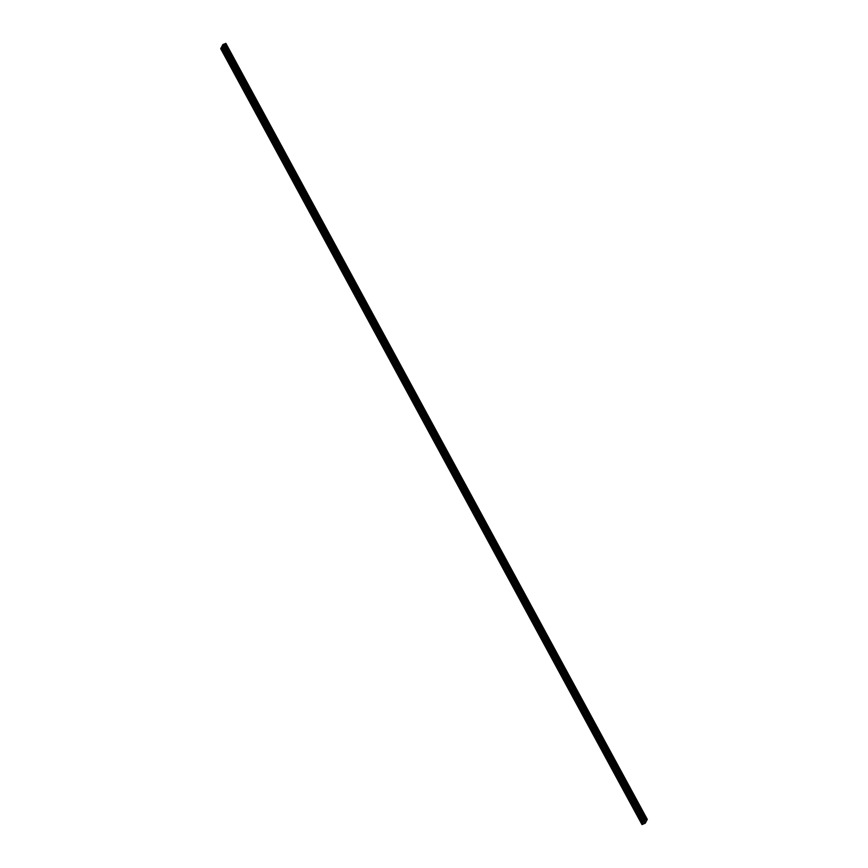 <?xml version="1.0" encoding="UTF-8"?>
<svg xmlns="http://www.w3.org/2000/svg" width="868" height="868" viewBox="0 0 868 868"><rect width="100%" height="100%" fill="white"/><g stroke="black" fill="none" stroke-linecap="round" stroke-linejoin="round"><path stroke-width="1.3" d="M224.638 53.859L224.725 54.608L224.638 53.859M231.441 66.38L231.517 67.129L231.441 66.38M238.233 78.89L238.32 79.639L238.233 78.89M245.026 91.411L245.112 92.16L245.026 91.411M251.818 103.921L251.904 104.67L251.818 103.921M258.621 116.442L258.707 117.191L258.621 116.442M265.413 128.952L265.499 129.701L265.413 128.952M272.205 141.473L272.292 142.222L272.205 141.473M279.008 153.983L279.084 154.732L279.008 153.983M285.8 166.504L285.887 167.253L285.8 166.504M292.592 179.014L292.679 179.763L292.592 179.014M299.395 191.535L299.471 192.284L299.395 191.535M306.187 204.045L306.274 204.794L306.187 204.045M312.979 216.566L313.066 217.304L312.979 216.566M319.771 229.076L319.858 229.825L319.771 229.076M326.574 241.597L326.661 242.335L326.574 241.597M333.366 254.107L333.453 254.856L333.366 254.107M340.158 266.628L340.245 267.366L340.158 266.628M346.961 279.138L347.037 279.887L346.961 279.138M353.753 291.659L353.84 292.397L353.753 291.659M360.546 304.169L360.632 304.918L360.546 304.169M367.338 316.69L367.424 317.428L367.338 316.69M374.141 329.2L374.227 329.949L374.141 329.2M380.933 341.721L381.019 342.459L380.933 341.721M387.725 354.231L387.812 354.979L387.725 354.231M394.528 366.752L394.604 367.489L394.528 366.752M401.32 379.262L401.407 380.01L401.32 379.262M408.112 391.783L408.199 392.52L408.112 391.783M414.915 404.293L414.991 405.041L414.915 404.293M421.707 416.814L421.794 417.551L421.707 416.814M428.499 429.324L428.586 430.072L428.499 429.324M435.291 441.845L435.378 442.582L435.291 441.845M442.094 454.355L442.181 455.103L442.094 454.355M448.886 466.875L448.973 467.613L448.886 466.875M455.678 479.386L455.765 480.134L455.678 479.386M462.481 491.906L462.557 492.644L462.481 491.906M469.273 504.416L469.36 505.165L469.273 504.416M476.065 516.937L476.152 517.675L476.065 516.937M482.858 529.447L482.944 530.196L482.858 529.447M489.661 541.968L489.747 542.706L489.661 541.968M496.453 554.478L496.539 555.227L496.453 554.478M503.245 566.999L503.331 567.737L503.245 566.999M510.048 579.509L510.124 580.258L510.048 579.509M516.84 592.019L516.927 592.768L516.84 592.019M523.632 604.54L523.719 605.289L523.632 604.54M530.435 617.05L530.511 617.799L530.435 617.05M537.227 629.571L537.314 630.32L537.227 629.571M544.019 642.081L544.106 642.83L544.019 642.081M550.811 654.602L550.898 655.351L550.811 654.602M557.614 667.112L557.69 667.861L557.614 667.112M564.406 679.633L564.493 680.382L564.406 679.633M571.198 692.143L571.285 692.892L571.198 692.143M578.001 704.664L578.077 705.413L578.001 704.664M584.793 717.174L584.88 717.923L584.793 717.174M591.585 729.695L591.672 730.444L591.585 729.695M598.377 742.205L598.464 742.954L598.377 742.205M605.18 754.726L605.267 755.475L605.18 754.726M611.973 767.236L612.059 767.985L611.973 767.236M618.765 779.757L618.851 780.495L618.765 779.757M625.568 792.267L625.644 793.016L625.568 792.267M632.36 804.788L632.446 805.526L632.36 804.788M639.152 817.298L639.239 818.047L639.152 817.298M225.94 51.429L226.027 52.167L225.94 51.429M232.732 63.939L232.819 64.688L232.732 63.939M239.525 76.46L239.611 77.198L239.525 76.46M246.328 88.97L246.414 89.719L246.328 88.97M253.12 101.491L253.206 102.229L253.12 101.491M259.912 114.001L259.999 114.75L259.912 114.001M266.715 126.522L266.791 127.26L266.715 126.522M273.507 139.032L273.594 139.781L273.507 139.032M280.299 151.553L280.386 152.291L280.299 151.553M287.102 164.063L287.178 164.811L287.102 164.063M293.894 176.584L293.981 177.322L293.894 176.584M300.686 189.094L300.773 189.842L300.686 189.094M307.478 201.604L307.565 202.352L307.478 201.604M314.281 214.125L314.357 214.873L314.281 214.125M321.073 226.635L321.16 227.383L321.073 226.635M327.865 239.156L327.952 239.904L327.865 239.156M334.668 251.666L334.744 252.414L334.668 251.666M341.46 264.187L341.547 264.935L341.46 264.187M348.252 276.697L348.339 277.445L348.252 276.697M355.045 289.218L355.131 289.966L355.045 289.218M361.847 301.728L361.934 302.476L361.847 301.728M368.64 314.249L368.726 314.997L368.64 314.249M375.432 326.759L375.519 327.507L375.432 326.759M382.235 339.279L382.311 340.028L382.235 339.279M389.027 351.79L389.114 352.538L389.027 351.79M395.819 364.31L395.906 365.059L395.819 364.31M402.611 376.82L402.698 377.569L402.611 376.82M409.414 389.341L409.501 390.079L409.414 389.341M416.206 401.851L416.293 402.6L416.206 401.851M422.998 414.372L423.085 415.11L422.998 414.372M429.801 426.882L429.877 427.631L429.801 426.882M436.593 439.403L436.68 440.141L436.593 439.403M443.385 451.913L443.472 452.662L443.385 451.913M450.188 464.434L450.264 465.172L450.188 464.434M456.98 476.944L457.067 477.693L456.98 476.944M463.772 489.465L463.859 490.203L463.772 489.465M470.564 501.975L470.651 502.724L470.564 501.975M477.367 514.496L477.454 515.234L477.367 514.496M484.16 527.006L484.246 527.755L484.16 527.006M490.952 539.527L491.038 540.265L490.952 539.527M497.755 552.037L497.831 552.786L497.755 552.037M504.547 564.558L504.634 565.296L504.547 564.558M511.339 577.068L511.426 577.817L511.339 577.068M518.131 589.589L518.218 590.327L518.131 589.589M524.934 602.099L525.021 602.848L524.934 602.099M531.726 614.62L531.813 615.358L531.726 614.62M538.518 627.13L538.605 627.879L538.518 627.13M545.321 639.651L545.397 640.389L545.321 639.651M552.113 652.161L552.2 652.91L552.113 652.161M558.905 664.682L558.992 665.42L558.905 664.682M565.708 677.192L565.784 677.941L565.708 677.192M572.5 689.713L572.587 690.451L572.5 689.713M579.292 702.223L579.379 702.971L579.292 702.223M586.084 714.744L586.171 715.482L586.084 714.744M592.887 727.254L592.974 728.002L592.887 727.254M599.68 739.764L599.766 740.512L599.68 739.764M606.472 752.285L606.558 753.033L606.472 752.285M613.275 764.795L613.35 765.543L613.275 764.795M620.067 777.316L620.153 778.064L620.067 777.316M626.859 789.826L626.946 790.574L626.859 789.826M633.651 802.347L633.738 803.095L633.651 802.347M640.454 814.857L640.541 815.605L640.454 814.857M644.392 822.007L645.108 821.584M644.891 821.985L644.262 822.289M645.401 820.13L647.3 819.359L645.25 823.222L642.005 824.578L644.154 820.553L645.401 820.13L224.096 44.181L222.837 44.604L222.099 46.004L643.405 821.953M225.604 43.411L646.91 819.37L225.604 43.411L224.096 44.181M222.143 46.08L220.7 48.63L642.005 824.578M647.3 819.359L225.626 43.454M642.884 823.092L221.568 47.143M642.754 823.179L221.448 47.23M647.17 819.359L225.864 43.411M646.866 819.37L225.561 43.422M646.443 819.566L225.127 43.617M646.085 819.815L224.779 43.867M645.9 819.945L224.595 43.986M645.532 820.108L224.226 44.16M644.913 820.151L223.608 44.203M644.468 820.325L223.163 44.377M644.154 820.553L222.837 44.604M647.224 819.349L225.908 43.4M646.519 819.511L225.203 43.563M645.987 819.88L224.682 43.921M645.738 820.032L224.421 44.084M645.119 820.108L223.803 44.16"/></g></svg>
